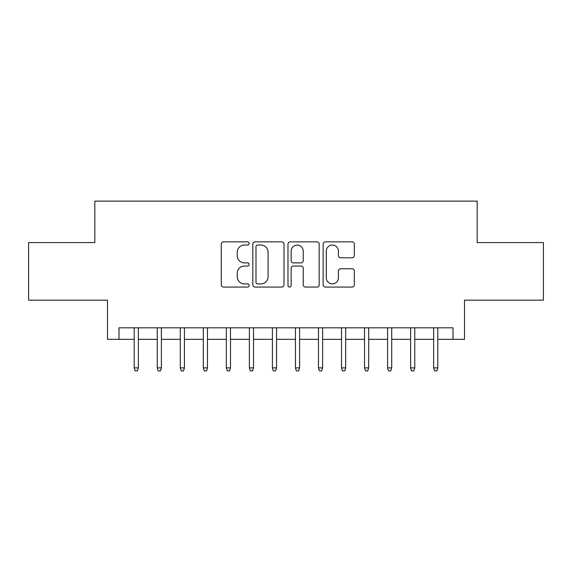 <?xml version="1.0" encoding="UTF-8"?>
<svg xmlns="http://www.w3.org/2000/svg" width="572" height="572" viewBox="0 0 572 572"><rect width="100%" height="100%" fill="white"/><g stroke="black" fill="none" stroke-linecap="round" stroke-linejoin="round"><path stroke-width="0.86" d="M249.149 243.436A1.58 1.58 0 0 0 247.562 241.856L223.545 241.856A2.259 2.259 0 0 0 221.285 244.115L221.285 284.813A2.259 2.259 0 0 0 223.545 287.072L247.562 287.072A1.58 1.58 0 0 0 249.149 285.492A1.58 1.58 0 0 0 247.562 283.905L244.458 283.905A7.236 7.236 0 0 1 237.223 276.669L237.223 273.28A7.236 7.236 0 0 1 244.458 266.044L247.562 266.044A1.58 1.58 0 0 0 249.149 264.464A1.58 1.58 0 0 0 247.562 262.884L244.458 262.884A7.236 7.236 0 0 1 237.223 255.648L237.223 252.252A7.236 7.236 0 0 1 244.458 245.023L247.562 245.023A1.58 1.58 0 0 0 249.149 243.436M352.073 257.793A2.259 2.259 0 0 0 354.333 255.534L354.333 244.115A2.259 2.259 0 0 0 352.073 241.856L325.397 241.856A2.259 2.259 0 0 0 323.137 244.115L323.137 284.813A2.259 2.259 0 0 0 325.397 287.072L352.073 287.072A2.259 2.259 0 0 0 354.333 284.813L354.333 271.021A2.259 2.259 0 0 0 352.073 268.761L340.655 268.761A2.259 2.259 0 0 0 338.395 271.021L338.395 277.856A6.049 6.049 0 0 1 332.346 283.905A6.049 6.049 0 0 1 326.297 277.856L326.297 251.065A6.049 6.049 0 0 1 332.346 245.023A6.049 6.049 0 0 1 338.395 251.065L338.395 255.534A2.259 2.259 0 0 0 340.655 257.793L352.073 257.793M119.005 339.325L119.005 327.806L452.995 327.806L452.995 339.325L464.507 339.325L464.507 300.164L543.4 300.164L543.4 242.585L477.177 242.585L477.177 201.122L94.823 201.122L94.823 242.585L28.6 242.585L28.6 300.164L107.493 300.164L107.493 339.325L134.205 339.325M284.019 244.115A2.259 2.259 0 0 0 281.76 241.856L255.083 241.856A2.259 2.259 0 0 0 252.824 244.115L252.824 284.813A2.259 2.259 0 0 0 255.083 287.072L281.76 287.072A2.259 2.259 0 0 0 284.019 284.813L284.019 244.115M290.24 241.856L316.917 241.856A2.259 2.259 0 0 1 319.176 244.115L319.176 284.813A2.259 2.259 0 0 1 316.917 287.072L305.498 287.072A2.259 2.259 0 0 1 303.239 284.813L303.239 268.304A2.259 2.259 0 0 0 300.979 266.044L293.407 266.044A2.259 2.259 0 0 0 291.141 268.304L291.141 285.492A1.58 1.58 0 0 1 289.561 287.072A1.58 1.58 0 0 1 287.981 285.492L287.981 244.115A2.259 2.259 0 0 1 290.24 241.856M138.352 339.325L157.243 339.325M161.39 339.325L180.273 339.325M184.42 339.325L203.31 339.325M207.457 339.325L226.34 339.325M230.487 339.325L249.378 339.325M253.525 339.325L272.408 339.325M276.555 339.325L295.445 339.325M299.592 339.325L318.475 339.325M322.622 339.325L341.513 339.325M345.66 339.325L364.543 339.325M368.69 339.325L387.58 339.325M391.727 339.325L410.61 339.325M414.757 339.325L433.647 339.325M437.794 339.325L452.995 339.325M257.572 245.023A1.58 1.58 0 0 0 255.984 246.603L255.984 282.325A1.58 1.58 0 0 0 257.572 283.905L260.846 283.905A7.236 7.236 0 0 0 268.082 276.669L268.082 252.252A7.236 7.236 0 0 0 260.846 245.023L257.572 245.023M303.239 251.179A6.049 6.049 0 0 0 297.19 245.131A6.049 6.049 0 0 0 291.141 251.179L291.141 260.618A2.259 2.259 0 0 0 293.407 262.884L300.979 262.884A2.259 2.259 0 0 0 303.239 260.618L303.239 251.179M134.205 367.882L135.128 370.878L137.43 370.878L138.352 367.882L134.205 367.882L134.205 327.806M138.352 367.882L138.352 327.806M157.243 367.882L158.165 370.878L160.467 370.878L161.39 367.882L157.243 367.882L157.243 327.806M161.39 367.882L161.39 327.806M180.273 367.882L181.195 370.878L183.498 370.878L184.42 367.882L180.273 367.882L180.273 327.806M184.42 367.882L184.42 327.806M203.31 367.882L204.233 370.878L206.535 370.878L207.457 367.882L203.31 367.882L203.31 327.806M207.457 367.882L207.457 327.806M226.34 367.882L227.263 370.878L229.565 370.878L230.487 367.882L226.34 367.882L226.34 327.806M230.487 367.882L230.487 327.806M249.378 367.882L250.3 370.878L252.602 370.878L253.525 367.882L249.378 367.882L249.378 327.806M253.525 367.882L253.525 327.806M272.408 367.882L273.33 370.878L275.632 370.878L276.555 367.882L272.408 367.882L272.408 327.806M276.555 367.882L276.555 327.806M295.445 367.882L296.368 370.878L298.67 370.878L299.592 367.882L295.445 367.882L295.445 327.806M299.592 367.882L299.592 327.806M318.475 367.882L319.398 370.878L321.7 370.878L322.622 367.882L318.475 367.882L318.475 327.806M322.622 367.882L322.622 327.806M341.513 367.882L342.435 370.878L344.737 370.878L345.66 367.882L341.513 367.882L341.513 327.806M345.66 367.882L345.66 327.806M364.543 367.882L365.465 370.878L367.767 370.878L368.69 367.882L364.543 367.882L364.543 327.806M368.69 367.882L368.69 327.806M387.58 367.882L388.502 370.878L390.805 370.878L391.727 367.882L387.58 367.882L387.58 327.806M391.727 367.882L391.727 327.806M410.61 367.882L411.533 370.878L413.835 370.878L414.757 367.882L410.61 367.882L410.61 327.806M414.757 367.882L414.757 327.806M433.647 367.882L434.57 370.878L436.872 370.878L437.794 367.882L433.647 367.882L433.647 327.806M437.794 367.882L437.794 327.806"/></g></svg>
